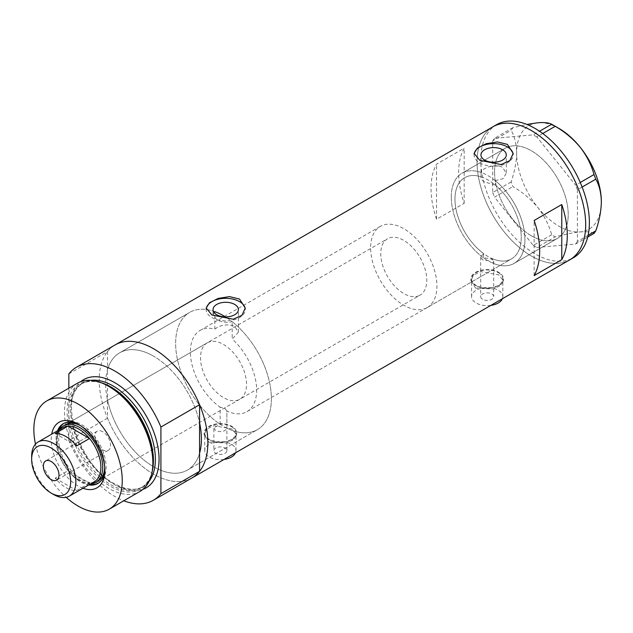 <?xml version="1.0" encoding="UTF-8"?>
<svg xmlns="http://www.w3.org/2000/svg" width="633" height="633" viewBox="0 0 633 633"><rect width="100%" height="100%" fill="white"/><g stroke="black" fill="none" stroke-linecap="round" stroke-linejoin="round"><path stroke-width="0.47" stroke-dasharray="3.17 2.37" d="M427.212 307.559A46.874 27.061 -120 0 0 434.396 269.998A46.874 27.061 -120 0 0 403.775 228.695A46.874 27.061 -120 0 0 380.346 226.377A46.874 27.061 -120 0 0 373.154 263.929A46.874 27.061 -120 0 0 403.775 305.241A46.874 27.061 -120 0 0 427.212 307.559L511.543 258.873A46.874 27.061 -120 0 0 518.728 221.313A46.874 27.061 -120 0 0 488.106 180.009A46.874 27.061 -120 0 0 464.677 177.683A46.874 27.061 -120 0 0 457.493 215.244A46.874 27.061 -120 0 0 488.106 256.547A46.874 27.061 -120 0 0 511.543 258.873A46.874 27.061 60 0 0 519.915 225.862A46.874 27.061 60 0 0 495.164 184.955L495.164 180.611A52.08 30.067 60 0 1 523.333 226.195A52.08 30.067 60 0 1 514.146 263.383A52.08 30.067 60 0 1 492.616 263.083L493.7 261.168L491.794 258.675L483.596 257.876L483.596 253.588A46.874 27.061 60 0 1 456.694 212.34A46.874 27.061 60 0 1 464.677 177.683A46.874 27.061 60 0 1 481.056 176.813L481.056 172.469C481.808 168.022 495.766 163.195 502.594 167.397L506.305 173.197L506.305 154.919M483.596 253.588L480.676 256.895L482.583 259.736C486.247 261.184 489.594 260.867 492.616 258.794L492.616 263.083M213.875 428.003L215.782 430.788C221.352 432.474 225.055 431.587 226.891 428.13L226.891 411.062L224.984 408.459L220.142 407.161L220.142 424.237L213.875 428.003L213.875 450.664A6.512 3.758 180 0 1 217.894 447.191A6.512 3.758 180 0 1 224.984 448.006A6.512 3.758 180 0 1 226.891 450.664A6.512 3.758 180 0 1 222.871 454.138A6.512 3.758 180 0 1 215.782 453.323A6.512 3.758 180 0 1 213.875 450.664M214.832 311.665A67.707 39.088 -120 0 0 189.663 312.409A67.707 39.088 60 0 1 214.832 311.665L214.832 329.097A46.874 27.061 -120 0 0 200.075 330.45A46.874 27.061 -120 0 0 192.29 365.834A46.874 27.061 -120 0 0 220.142 407.161M214.832 329.097C220.656 324.737 227.271 323.811 234.685 326.319L238.396 332.198L232.192 339.114L232.192 321.691A67.707 39.088 -120 0 1 269.231 381.019A67.707 39.088 -120 0 1 257.362 429.672A67.707 39.088 60 0 1 223.512 426.318A67.707 39.088 60 0 1 179.281 366.657A67.707 39.088 60 0 1 189.663 312.409A67.707 39.088 -120 0 0 178.664 364.489A67.707 39.088 -120 0 0 220.142 424.237M495.164 184.955L484.672 181.988C481.855 180.35 480.645 178.625 481.056 176.813L480.961 154.919M482.583 299.282A6.512 3.758 180 0 1 480.676 296.624A6.512 3.758 180 0 1 484.696 293.15A6.512 3.758 180 0 1 491.794 293.965A6.512 3.758 180 0 1 493.7 296.624A6.512 3.758 180 0 1 489.681 300.097A6.512 3.758 180 0 1 482.583 299.282M490.852 305.399A15.627 9.02 180 0 1 476.143 303.001A15.627 9.02 180 0 1 471.561 296.624A15.627 9.02 180 0 1 481.207 288.292A15.627 9.02 180 0 1 498.234 290.246A15.627 9.02 180 0 1 502.816 296.624A15.627 9.02 180 0 1 502.38 298.744M498.234 272.601A15.627 9.02 180 0 1 502.816 278.979A15.627 9.02 180 0 1 493.17 287.311A15.627 9.02 180 0 1 476.143 285.356A15.627 9.02 180 0 1 471.561 278.979A15.627 9.02 180 0 1 481.207 270.647A15.627 9.02 180 0 1 498.234 272.601M224.05 459.431A15.627 9.02 180 0 1 209.333 457.042A15.627 9.02 180 0 1 204.76 450.664A15.627 9.02 180 0 1 214.405 442.332A15.627 9.02 180 0 1 231.433 444.287A15.627 9.02 180 0 1 236.006 450.664A15.627 9.02 180 0 1 235.571 452.777M231.433 426.642A15.627 9.02 180 0 1 236.006 433.019A15.627 9.02 180 0 1 226.361 441.351A15.627 9.02 180 0 1 209.333 439.397A15.627 9.02 180 0 1 204.76 433.019A15.627 9.02 180 0 1 214.405 424.688A15.627 9.02 180 0 1 231.433 426.642M475.684 288.173L470.912 280.823L473.65 274.944L480.969 271.636L498.701 274.888L503.464 280.823L500.727 285.38L493.416 288.996L475.684 288.173M475.684 285.625A16.276 9.4 180 0 1 470.912 278.979A16.276 9.4 180 0 1 480.961 270.299A16.276 9.4 180 0 1 498.701 272.332A16.276 9.4 180 0 1 503.464 278.979A16.276 9.4 180 0 1 493.416 287.659A16.276 9.4 180 0 1 475.684 285.625M208.874 442.214L204.111 434.863L206.849 428.984L214.168 425.677L231.892 428.929L236.655 434.863L233.917 439.413L226.606 443.037L208.874 442.214M208.874 439.666A16.276 9.4 180 0 1 204.111 433.019A16.276 9.4 180 0 1 214.152 424.339A16.276 9.4 180 0 1 231.892 426.373A16.276 9.4 180 0 1 236.655 433.019A16.276 9.4 180 0 1 226.614 441.699A16.276 9.4 180 0 1 208.874 439.666M214.065 312.457L213.052 314.973L216.763 319.657C221.471 322.244 226.614 322.917 232.192 321.691M474.157 154.08A19.528 11.275 -0 0 0 474.101 154.919A19.528 11.275 -0 0 0 479.822 162.887A19.528 11.275 -0 0 0 501.107 165.332A19.528 11.275 -0 0 0 513.165 154.919A19.528 11.275 -0 0 0 513.126 154.215M206.247 308.754A19.528 11.275 -0 0 0 206.192 309.592A19.528 11.275 -0 0 0 211.913 317.568A19.528 11.275 -0 0 0 233.197 320.013A19.528 11.275 -0 0 0 245.256 309.592A19.528 11.275 -0 0 0 245.216 308.896M153.542 356.157A67.707 39.088 -120 0 0 119.692 352.803A67.707 39.088 -120 0 0 109.311 407.059A67.707 39.088 -120 0 0 153.542 466.719A67.707 39.088 -120 0 0 187.4 470.074A67.707 39.088 -120 0 0 199.577 453.196A67.707 39.088 60 0 1 187.4 470.074A67.707 39.088 60 0 1 153.542 466.719A67.707 39.088 60 0 1 107.515 400.04L107.515 369.68A67.707 39.088 60 0 1 119.692 352.803A67.707 39.088 60 0 1 153.542 356.157A67.707 39.088 60 0 1 199.577 422.828A67.707 39.088 -120 0 0 153.542 356.157M483.596 257.876A52.08 30.067 60 0 1 453.283 212.008A52.08 30.067 60 0 1 462.066 173.173A52.08 30.067 60 0 1 481.056 172.469M531.38 235.816A52.08 30.067 60 0 1 497.356 189.924A52.08 30.067 60 0 1 505.34 148.193A52.08 30.067 60 0 1 531.38 150.773A52.08 30.067 60 0 1 565.404 196.665A52.08 30.067 60 0 1 557.42 238.396A52.08 30.067 60 0 1 531.38 235.816M107.515 351.56L107.515 369.68A67.707 39.088 60 0 0 107.515 400.04L107.515 418.16A76.815 44.35 -120 0 0 191.949 477.962A76.815 44.35 60 0 1 153.542 474.157A76.815 44.35 60 0 1 103.361 406.465A76.815 44.35 60 0 1 115.135 344.914A76.815 44.35 -120 0 0 107.515 351.56L68.847 373.889M569.787 259.823A76.815 44.35 60 0 1 531.38 256.017A76.815 44.35 60 0 1 481.199 188.325A76.815 44.35 60 0 1 492.972 126.766A76.815 44.35 -120 0 0 477.06 161.937A76.815 44.35 -120 0 0 510.594 239.242A76.815 44.35 -120 0 0 569.787 259.823M226.891 450.664L226.891 411.062A46.874 27.061 -120 0 0 246.949 411.632L511.543 258.873A46.874 27.061 60 0 1 492.616 258.794M436.556 219.255A76.815 44.35 60 0 1 436.556 164.145L464.171 148.193A76.815 44.35 -120 0 0 464.171 203.312L436.556 219.255L436.556 164.145M495.164 180.611L503.124 178.688L506.305 173.197M226.891 428.13A67.707 39.088 -120 0 0 257.362 429.672L187.4 470.074L257.362 429.672A67.707 39.088 60 0 0 268.099 376.651A67.707 39.088 60 0 0 225.419 316.904M246.949 411.632A46.874 27.061 -120 0 0 232.192 339.114M464.171 203.312L464.171 148.193M534.141 275.6L534.141 220.482M451.282 197.013A52.08 30.067 -120 0 0 474.014 249.426A52.08 30.067 -120 0 0 514.146 263.383A52.08 30.067 -120 0 0 524.939 239.535A52.08 30.067 -120 0 0 502.206 187.131A52.08 30.067 -120 0 0 462.066 173.173A52.08 30.067 -120 0 0 451.282 197.013M494.555 172.034A52.08 30.067 -120 0 0 517.288 224.446A52.08 30.067 -120 0 0 557.42 238.396A52.08 30.067 -120 0 0 568.205 214.555A52.08 30.067 -120 0 0 545.472 162.143A52.08 30.067 -120 0 0 505.34 148.193A52.08 30.067 -120 0 0 494.555 172.034M496.652 124.646A76.815 44.35 -120 0 0 480.748 159.809A76.815 44.35 -120 0 0 514.273 237.114A76.815 44.35 -120 0 0 573.474 257.694M594.007 233.403C591.436 231.923 586.831 231.433 580.176 231.923C573.229 232.635 564.913 234.281 555.236 236.861L551.66 234.803C549.088 225.237 544.475 216.13 537.828 207.474C530.881 199.166 522.565 192.195 512.88 186.561L511.1 181.956C514.613 171.741 516.465 162.056 516.647 152.901C516.457 143.928 514.605 136.38 511.1 130.256L512.88 127.716L526.878 124.44M587.701 237.043L575.626 244.014L536.847 247.479L555.236 236.861M551.66 234.803L533.279 245.414L494.5 197.172L512.88 186.561M511.1 181.956L492.711 192.574L492.711 140.866L511.1 130.256M512.88 127.716L494.5 138.326L533.279 134.861L539.538 131.245M542.75 133.516L536.847 136.926L575.626 185.168L580.263 182.486M582.131 187.044L577.415 189.765L577.415 241.474L588.104 235.294M601.35 201.8A59.89 34.578 60 0 1 580.176 231.923A59.89 34.578 60 0 1 537.828 207.474A59.89 34.578 60 0 1 516.647 152.901A59.89 34.578 60 0 1 537.828 122.77A59.89 34.578 60 0 1 559.002 128.452M575.626 244.014L577.415 241.474M577.415 189.765L575.626 185.168M536.847 136.926L533.279 134.861M494.5 138.326L492.711 140.866M492.711 192.574L494.5 197.172M533.279 245.414L536.847 247.479M82.963 488.272A37.885 21.878 60 0 1 78.049 485.962A37.885 21.878 60 0 1 51.716 434.143M104.817 469.061A34.506 19.924 -120 0 0 104.841 467.724A34.506 19.924 -120 0 0 80.446 425.471L78.049 424.086L80.446 425.471A34.506 19.924 -120 0 0 79.275 424.83M57.508 430.804A34.506 19.924 -120 0 0 80.446 481.816A34.506 19.924 -120 0 0 88.755 484.925M104.722 467.486A32.552 18.792 -120 0 0 81.736 426.318A32.552 18.792 -120 0 0 80.589 425.692M207.236 342.849A32.552 18.792 -120 0 0 202.251 368.936A32.552 18.792 -120 0 0 223.512 397.619A32.552 18.792 -120 0 0 239.788 399.233A32.552 18.792 -120 0 0 244.781 373.146A32.552 18.792 -120 0 0 223.512 344.463A32.552 18.792 -120 0 0 207.236 342.849L65.46 424.703A32.552 18.792 -120 0 0 60.467 450.791A32.552 18.792 -120 0 0 81.736 479.474A32.552 18.792 -120 0 0 98.012 481.088L420.051 295.152A32.552 18.792 -120 0 0 425.044 269.072A32.552 18.792 -120 0 0 403.775 240.39A32.552 18.792 -120 0 0 387.507 238.776A32.552 18.792 -120 0 0 382.514 264.863A32.552 18.792 -120 0 0 403.775 293.546A32.552 18.792 -120 0 0 420.051 295.152M98.329 483.129A34.506 19.924 -120 0 0 98.985 482.773A34.506 19.924 -120 0 0 104.271 455.127A34.506 19.924 -120 0 0 81.736 424.727A34.506 19.924 -120 0 0 64.479 423.018A34.506 19.924 -120 0 0 63.846 423.406M58.798 430.06A34.506 19.924 -120 0 0 81.736 481.072A34.506 19.924 -120 0 0 90.044 484.182M152.244 471.229A60.855 35.139 60 0 1 110.174 486.168A60.855 35.139 60 0 1 67.383 417.036A60.855 35.139 60 0 1 101.114 382.664M77.416 383.226A62.493 36.081 -120 0 0 67.834 433.304A62.493 36.081 -120 0 0 108.662 488.375A62.493 36.081 -120 0 0 139.909 491.469M107.515 418.16L68.847 440.481A76.815 44.35 -120 0 0 123.791 500.782M68.847 440.481L68.847 388.171M35.48 444.152A62.493 36.081 -120 0 0 66.18 497.324M102.728 431.738A11.07 6.393 -120 0 0 97.189 431.192A11.07 6.393 -120 0 0 95.496 440.062A11.07 6.393 -120 0 0 102.728 449.81A11.07 6.393 -120 0 0 108.259 450.364A11.07 6.393 -120 0 0 109.952 441.494A11.07 6.393 -120 0 0 102.728 431.738M63.165 427.536A31.246 18.041 -120 0 0 56.693 441.842A31.246 18.041 -120 0 0 68.055 470.699L55.166 478.144A31.246 18.041 -120 0 0 65.895 487.552A31.246 18.041 -120 0 0 76.633 490.535L89.522 483.098A31.246 18.041 -120 0 0 94.412 481.658M90.772 483.762A32.552 18.792 60 0 1 79.711 480.645L78.785 480.115A31.246 18.041 -120 0 0 89.522 483.098L68.055 470.699A31.246 18.041 -120 0 0 78.785 480.115L79.711 480.645A32.552 18.792 60 0 1 56.693 440.774A32.552 18.792 60 0 1 59.526 429.633M53.742 494.571A31.246 18.041 60 0 1 31.65 456.298M55.166 478.144L76.633 490.535M76.633 445.933L55.166 433.542M152.355 470.691A59.89 34.578 60 0 1 141.009 487.829A59.89 34.578 60 0 1 111.068 484.862A59.89 34.578 60 0 1 71.94 432.086A59.89 34.578 60 0 1 81.119 384.096A59.89 34.578 60 0 1 101.636 382.846M142.86 489.412A62.493 36.081 60 0 1 114.874 484.791A62.493 36.081 60 0 1 74.939 432.553A62.493 36.081 60 0 1 80.676 381.699M90.828 380.362A59.89 34.578 -120 0 0 83.089 382.957A59.89 34.578 -120 0 0 73.911 430.946A59.89 34.578 -120 0 0 113.038 483.723A59.89 34.578 -120 0 0 142.979 486.69A59.89 34.578 -120 0 0 149.095 481.286M380.346 226.377L200.075 330.45M480.676 256.895L480.676 296.624M502.816 296.624L502.816 278.979M236.006 450.664L236.006 433.019M470.912 278.979L470.912 280.823M204.111 433.019L204.111 434.863M213.052 314.973L213.052 309.592M474.101 154.919L474.101 153.392M206.192 309.592L206.192 308.065M189.663 312.409L119.692 352.803L189.663 312.409M462.066 173.173L505.34 148.193L462.066 173.173M514.146 263.383L557.42 238.396L514.146 263.383M245.256 309.592L245.256 308.065M513.165 154.919L513.165 153.392M238.396 332.198L238.396 309.592M236.655 433.019L236.655 434.863M503.464 278.979L503.464 280.823M204.76 450.664L204.76 433.019M471.561 296.624L471.561 278.979M493.7 261.168L493.7 296.624M64.479 423.018L63.197 423.762M81.119 384.096C89.063 379.689 98.827 380.694 110.411 387.127C146.927 405.745 167.397 476.332 141.009 487.829L142.979 486.69C135.43 490.971 125.88 489.942 114.336 483.596C77.582 465.041 57.342 393.568 83.089 382.957L81.119 384.096M98.985 482.773L97.696 483.525M239.788 399.233L98.012 481.088M104.841 467.724L104.841 470.493M97.189 431.192L45.631 460.959M65.46 424.703L387.507 238.776M56.693 441.842L56.693 440.774M108.259 450.364L56.701 480.13"/><path stroke-width="0.95" d="M502.38 298.744A15.627 9.02 180 0 1 490.852 305.399M235.571 452.777A15.627 9.02 180 0 1 224.05 459.431M225.419 316.904A67.707 39.088 60 0 0 223.512 315.756A67.707 39.088 60 0 0 214.832 311.665L214.065 312.457M234.685 304.426A12.668 7.311 -0 0 0 220.877 302.835A12.668 7.311 -0 0 0 213.052 309.592A12.668 7.311 -0 0 0 216.763 314.767A12.668 7.311 -0 0 0 230.57 316.35A12.668 7.311 -0 0 0 238.396 309.592A12.668 7.311 -0 0 0 234.685 304.426M502.594 149.744A12.668 7.311 -0 0 0 488.787 148.162A12.668 7.311 -0 0 0 480.961 154.919A12.668 7.311 -0 0 0 484.672 160.086A12.668 7.311 -0 0 0 498.48 161.676A12.668 7.311 -0 0 0 506.305 154.919A12.668 7.311 -0 0 0 502.594 149.744M507.444 144.395L497.427 141.934L486.184 143.699L477.393 148.082L474.101 153.392L479.822 160.339L501.083 164.54L509.881 160.608L513.165 153.392L507.444 144.395M513.126 154.215A19.528 11.275 -0 0 0 507.444 146.943A19.528 11.275 -0 0 0 486.84 144.348A19.528 11.275 -0 0 0 474.157 154.08M239.535 299.069L229.51 296.616L218.274 298.372L209.483 302.764L206.192 308.065L211.913 315.012L233.173 319.222L241.972 315.281L245.256 308.065L239.535 299.069M245.216 308.896A19.528 11.275 -0 0 0 239.535 301.625A19.528 11.275 -0 0 0 218.931 299.021A19.528 11.275 -0 0 0 206.247 308.754M534.141 275.6L561.764 259.657A76.815 44.35 -120 0 0 561.764 204.538L534.141 220.482A76.815 44.35 60 0 1 534.141 275.6M76.466 367.235A76.815 44.35 -120 0 1 114.874 371.041A76.815 44.35 -120 0 1 160.909 427.038L199.577 404.716A76.815 44.35 -120 0 0 153.542 348.712A76.815 44.35 60 0 1 203.731 416.411A76.815 44.35 60 0 1 191.949 477.962A76.815 44.35 -120 0 0 199.577 471.308L160.909 493.637A76.815 44.35 -120 0 1 153.289 500.292L569.787 259.823A76.815 44.35 -120 0 0 585.699 224.66A76.815 44.35 -120 0 0 552.166 147.347A76.815 44.35 -120 0 0 492.972 126.766A76.815 44.35 60 0 1 531.38 130.572A76.815 44.35 60 0 1 581.561 198.264A76.815 44.35 60 0 1 569.787 259.823L573.474 257.694A76.815 44.35 -120 0 0 589.378 222.531A76.815 44.35 -120 0 0 555.853 145.226A76.815 44.35 -120 0 0 496.652 124.646L115.135 344.914A76.815 44.35 60 0 1 153.542 348.712A76.815 44.35 -120 0 0 115.135 344.914L76.466 367.235A76.815 44.35 -120 0 0 68.847 373.889L68.847 388.171M199.577 404.716L199.577 453.196A67.707 39.088 -120 0 0 199.577 422.828A67.707 39.088 60 0 1 199.577 453.196L199.577 471.308M561.764 259.657L561.764 204.538M588.104 235.294L595.795 230.855L594.007 233.403L587.701 237.043M526.878 124.44L537.828 122.77C544.404 122.272 549.017 122.77 551.66 124.25L555.236 126.307C564.794 131.838 573.11 138.809 580.176 147.228C586.759 155.742 591.364 164.849 594.007 174.55L595.795 179.155C599.309 185.311 601.16 192.859 601.35 201.8C601.16 210.987 599.309 220.68 595.795 230.855M539.538 131.245L551.66 124.25M555.236 126.307L542.75 133.516M580.263 182.486L594.007 174.55M595.795 179.155L582.131 187.044M553.479 125.263L559.002 128.452A59.89 34.578 60 0 1 580.176 147.228A59.89 34.578 60 0 1 601.35 201.8M51.716 434.143A37.885 21.878 60 0 1 78.049 424.086L78.049 424.086A37.885 21.878 60 0 1 104.841 470.493A37.885 21.878 60 0 1 82.963 488.272M79.275 424.83A34.506 19.924 -120 0 0 63.197 423.762A34.506 19.924 -120 0 0 57.508 430.804M80.589 425.692A32.552 18.792 -120 0 0 65.46 424.703L63.435 425.874A32.552 18.792 60 0 1 79.711 427.489A32.552 18.792 60 0 1 100.971 456.171A32.552 18.792 60 0 1 95.987 482.259A32.552 18.792 60 0 1 90.772 483.762M63.846 423.406A34.506 19.924 -120 0 0 58.798 430.06M99.357 382.095L101.114 382.664A60.855 35.139 60 0 1 110.174 386.787A60.855 35.139 60 0 1 152.244 471.229L151.865 473.033A62.493 36.081 -120 0 0 108.662 386.32A62.493 36.081 -120 0 0 99.357 382.095A62.493 36.081 -120 0 0 77.416 383.226L46.802 400.903A62.493 36.081 -120 0 0 35.48 444.152M66.18 497.324A62.493 36.081 -120 0 0 78.049 506.052A62.493 36.081 -120 0 0 109.295 509.146L139.909 491.469A62.493 36.081 -120 0 0 151.865 473.033M109.295 509.146A62.493 36.081 -120 0 0 118.877 459.067A62.493 36.081 -120 0 0 78.049 403.996A62.493 36.081 -120 0 0 46.802 400.903M123.791 500.782A76.815 44.35 -120 0 0 153.289 500.292M160.909 427.038L160.909 493.637M88.755 484.925A34.506 19.924 -120 0 0 97.696 483.525A34.506 19.924 -120 0 0 104.817 469.061M90.044 484.182A34.506 19.924 -120 0 0 98.329 483.129M95.987 482.259L98.012 481.088A32.552 18.792 -120 0 0 104.722 467.486M51.17 493.083A27.599 15.936 -120 0 0 70.682 481.816A27.599 15.936 -120 0 0 51.17 448.006A27.599 15.936 -120 0 0 31.65 459.273A27.599 15.936 -120 0 0 51.17 493.083L53.75 494.571A31.246 18.041 60 0 1 53.742 494.571L51.17 493.083M31.65 459.273L31.65 456.298A31.246 18.041 60 0 1 38.122 441.992A31.246 18.041 60 0 1 53.75 443.543A31.246 18.041 60 0 1 74.156 471.079A31.246 18.041 60 0 1 69.369 496.114A31.246 18.041 60 0 1 53.75 494.571M51.17 461.504A11.07 6.393 -120 0 0 45.631 460.959A11.07 6.393 -120 0 0 43.938 469.828A11.07 6.393 -120 0 0 51.17 479.577A11.07 6.393 -120 0 0 56.701 480.13A11.07 6.393 -120 0 0 58.394 471.261A11.07 6.393 -120 0 0 51.17 461.504M69.369 496.114L94.412 481.658A31.246 18.041 -120 0 0 89.522 438.495A31.246 18.041 -120 0 0 78.785 429.087A31.246 18.041 -120 0 0 68.055 426.096A31.246 18.041 -120 0 0 63.165 427.536L38.122 441.992M76.633 445.933L89.522 438.495L68.055 426.096L55.166 433.542A31.246 18.041 -120 0 1 65.895 436.525A31.246 18.041 -120 0 1 76.633 445.933M59.526 429.633A32.552 18.792 60 0 1 63.435 425.874M101.636 382.846A59.89 34.578 60 0 1 111.068 387.064A59.89 34.578 60 0 1 152.355 470.691M80.676 381.699A62.493 36.081 60 0 1 114.874 382.736A62.493 36.081 60 0 1 156.493 440.631A62.493 36.081 60 0 1 142.86 489.412M149.095 481.286A59.89 34.578 -120 0 0 150.005 432.323A59.89 34.578 -120 0 0 113.038 385.924A59.89 34.578 -120 0 0 90.828 380.362"/></g></svg>
